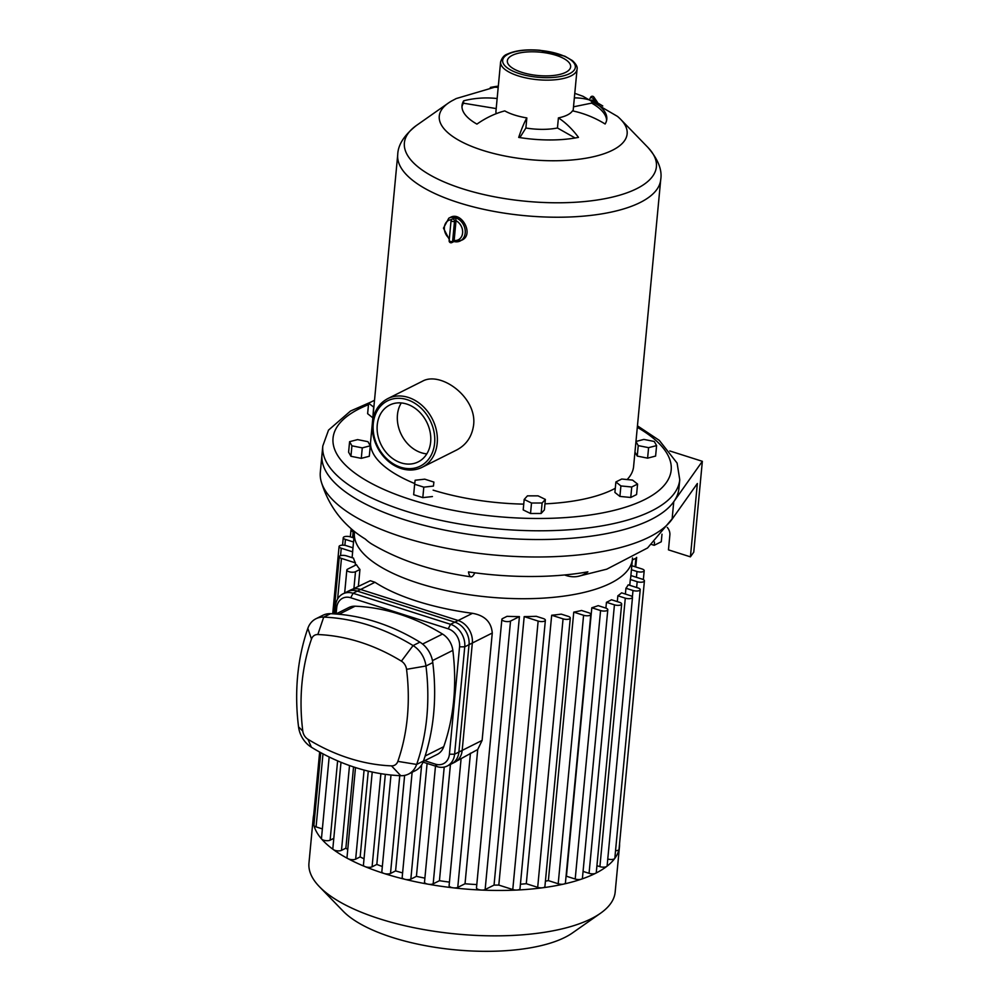<?xml version="1.0" encoding="UTF-8"?>
<svg xmlns="http://www.w3.org/2000/svg" width="1000" height="1000" viewBox="0 0 1000 1000"><rect width="100%" height="100%" fill="white"/><g stroke="black" fill="none" stroke-linecap="round" stroke-linejoin="round"><path stroke-width="1.5" d="M496.275 113.65A38.4 14.162 -174.6 0 1 495.95 111.188L500.6 61.975A38.4 14.162 5.4 0 0 537.5 79.688A38.4 14.162 5.4 0 0 577.062 69.2C577.663 66.938 576.112 64.075 572.4 60.6L564.875 56.212L539.963 50.275C526.225 49.15 515.35 50.425 507.312 54.125C504.175 55.15 501.938 57.775 500.6 61.975M573.5 106.812L591.65 103.112L591.875 100.712A72.713 26.812 -174.6 0 1 606.788 119.25A72.713 26.812 -174.6 0 1 605.112 124A94.35 86.225 -147.9 0 0 572.475 110.85A38.4 14.162 -174.6 0 1 558.413 117.9L557.45 127.987A38.4 14.162 -174.6 0 1 525.887 128.012L526.838 117.925A38.4 14.162 -174.6 0 1 504.775 110.9A94.35 67.688 119.5 0 0 476.925 124.1A72.713 26.812 -174.6 0 1 462.013 105.562A72.713 26.812 -174.6 0 1 463.688 100.8A94.35 86.225 32.1 0 1 497.137 98.525M512.288 55.338A31.8 11.725 -174.6 0 1 548.387 53.362A31.8 11.725 -174.6 0 1 570.65 66.838A31.8 11.725 -174.6 0 1 537.888 75.512A31.8 11.725 -174.6 0 1 507.337 60.85A31.8 11.725 -174.6 0 1 512.288 55.338M422.225 381.35C440.45 370.637 477.113 397.212 473.612 424.988C472.025 436.538 466.375 444.875 456.65 450L422.163 467.287A38.4 30.75 -116.6 0 0 432.438 419.175A38.4 30.75 -116.6 0 0 387.75 398.638C379.075 403.288 374 411.125 372.5 422.137C371.475 432.188 373.787 441.812 379.45 451C385.1 459.725 392.35 465.575 401.188 468.55C408.675 470.863 415.662 470.45 422.163 467.287A38.4 30.75 -116.6 0 1 401.6 468.5M430.65 441.975A31.8 25.463 63.4 0 1 418.2 461.887A31.8 25.463 63.4 0 1 381.188 444.888A31.8 25.463 63.4 0 1 389.7 405.05A31.8 25.463 63.4 0 1 418.15 410.75A31.8 25.463 63.4 0 1 430.65 441.975M496.188 108.575L463.462 103.2A72.713 26.812 5.4 0 0 461.975 106.775M463.462 103.2L463.688 100.8M498.188 87.438A94.35 55.763 -101.5 0 0 490.325 87.45A72.713 26.812 -174.6 0 1 498.312 86.125L456.238 98.55L452.025 100.775A94.35 34.8 5.4 0 0 448.288 103.1A94.35 34.8 5.4 0 0 487.725 151.862A94.35 34.8 5.4 0 0 612.463 150.238A94.35 34.8 5.4 0 0 620.737 119.412A94.35 34.8 5.4 0 0 617.5 116.412L583 96.3L574.775 93.338M426.825 453.875A31.8 25.463 63.4 0 1 401.4 434.75A31.8 25.463 63.4 0 1 401.275 402.938M451.337 220.3A1.887 1.512 63.4 0 1 454.513 221.312L456.025 220.55L454.137 240.625L452.612 241.388A1.887 1.512 63.4 0 1 450.863 242.625M449.438 240.375A1.887 0.7 5.4 0 0 449.15 240.712A1.887 0.7 5.4 0 0 450.475 241.513A1.887 0.7 5.4 0 0 452.612 241.388L454.513 221.312A1.887 0.7 -174.6 0 1 452.362 221.425A1.887 0.7 -174.6 0 1 451.05 220.625A1.887 1.887 0 0 1 452.075 219.112L455.613 217.787A12.737 10.2 -116.6 0 0 448.787 218.188L443.462 228.162L449.263 239.462M456.025 220.55L455.613 217.787A12.737 10.2 -116.6 0 1 464.988 228.962A12.737 10.2 -116.6 0 1 460.213 240.963A12.737 10.2 -116.6 0 1 453.913 241.513M448.787 218.188L450.438 217.362C461.5 211 474.525 234.713 461.85 240.138L453.675 241.612M525.887 128.012L519.862 137.587M575.112 137.988L557.45 127.987M558.413 117.9A94.35 55.763 78.5 0 1 578.475 137.363A72.713 26.812 -174.6 0 1 518.7 137.4A94.35 16.012 -80.7 0 1 526.838 117.925M544.963 503.85A132.088 48.712 5.4 0 0 613.062 489.45A132.088 48.712 5.4 0 0 615.288 488.288M627.125 479.562A132.088 48.712 5.4 0 0 633.6 466.55L660.725 179.587C662.35 169.887 658.037 159.125 647.8 147.3A126.562 46.675 -174.6 0 1 636.712 188.675A126.562 46.675 -174.6 0 1 469.375 190.837A126.562 46.675 -174.6 0 1 416.475 125.438C404.2 135.137 397.95 144.9 397.725 154.725A132.088 48.712 5.4 0 0 490.188 210.675A132.088 48.712 5.4 0 0 640.188 202.5A132.088 48.712 5.4 0 0 660.725 179.587M397.725 154.725L370.6 441.688A132.088 48.712 5.4 0 0 414.725 483.55M433.137 490.138A132.088 48.712 5.4 0 0 523.75 504.125M589.738 99.1L590.638 97.263L593.9 98.637L595.788 101.388M591.638 100.025L593.075 100.237M597.425 102.25L593.875 97.075A1.887 1.562 145.6 0 1 593.9 98.637L593.1 100.188M669.788 450.95L702.35 461.312L673.75 501.725A179.262 66.112 -174.6 0 1 475.662 535.288A179.262 66.112 -174.6 0 1 321.975 454.712A179.262 66.112 5.4 0 0 494.225 537.4A179.262 66.112 5.4 0 0 678.925 488.45L679.75 479.725L677.1 463.075L659.287 440.363L637.45 425.825M574.35 97.875A94.35 67.688 -60.5 0 1 591.875 100.712M591.65 103.112A72.713 26.812 -174.6 0 1 606.6 120.438M531.512 503.013L524.188 499.438L527.45 495.85L538.05 495.85L545.375 499.425L542.112 503L531.512 503.013L530.525 513.488L523.2 509.913L524.188 499.438M542.112 503L541.125 513.475L544.388 509.9L545.375 499.425M541.125 513.475L530.525 513.488M631.737 487L620.9 485.938L615.887 481.95L621.725 479.025L632.562 480.087L637.575 484.075L631.737 487L630.75 497.475L619.9 496.425L620.9 485.938M619.9 496.425L614.9 492.438L615.887 481.95M630.75 497.475L636.575 494.55L637.575 484.075M648.587 447.663L647.6 458.15L655.6 456.075L656.6 445.6L648.587 447.663L638.237 445.613L635.962 441.6M647.6 458.15L637.25 456.087L638.237 445.613M637.25 456.087L634.975 452.075M635.975 441.463L643.9 439.412L654.25 441.463L656.6 445.6M373.85 407.212L368.612 403.2L374.513 400.288M372.863 417.688L373.625 407.188M372.625 417.663L367.625 413.675L368.612 403.2M349.588 441.688L357.587 439.613L367.938 441.675L370.288 445.8L362.275 447.875L351.925 445.812L349.588 441.688L348.6 452.163L350.938 456.287L351.925 445.812M362.275 447.875L361.287 458.35L369.288 456.275L370.288 445.8M361.287 458.35L350.938 456.287M414.65 484.237L415.125 480.25L424.75 479.175L433.9 482.088L433.425 486.075L423.8 487.15L414.65 484.237L413.663 494.712L422.812 497.625L423.8 487.15M433.425 486.075L433.9 482.088M432.438 496.55L422.812 497.625M474.837 572.812A69.825 9.05 -81.6 0 1 471 576.838A69.825 9.05 -81.6 0 1 468.488 571.925A160.4 59.15 5.4 0 0 587.888 571.838A69.825 39.038 79.9 0 1 577.712 576.438A69.825 39.038 79.9 0 1 564.637 574.963M370.4 402.3L350.525 411.025L328.525 430.112L322.8 445.975L320.325 472.175A179.262 66.112 5.4 0 0 321.138 481.287A179.262 66.112 5.4 0 0 486.125 554.212A179.262 66.112 5.4 0 0 672.1 519.188L697.35 483.512L690.413 556.85L693.763 552.125L702.35 461.312M321.138 481.287C326.688 499.95 336.287 515.4 349.925 527.6A160.4 59.15 5.4 0 0 365.363 539.087A69.825 51.837 121.5 0 0 371.9 544.113C399.762 560.487 432.788 571.4 471 576.838M661.988 534.188L661.275 541.775L654.2 545.312L654.513 542.013M651.725 544.525L654.2 545.312M667.262 527.413A8.488 6.8 63.4 0 1 669.862 535.025L668.462 549.862L690.413 556.85M619.55 843.85A153.787 56.712 -174.6 0 1 619.475 846.65A153.787 56.712 -174.6 0 1 595.55 873.312A153.787 56.712 -174.6 0 1 420.913 882.837A153.787 56.712 -174.6 0 1 313.25 817.7A153.787 56.712 -174.6 0 1 313.7 814.95M619.475 846.65L615.175 892.05A153.787 56.712 -174.6 0 1 600.5 913.263A153.787 56.712 -174.6 0 1 591.263 918.713A153.787 56.712 -174.6 0 1 447.2 933.025A153.787 56.712 -174.6 0 1 319.413 886.688A153.787 56.712 -174.6 0 1 308.962 863.1L313.25 817.7M600.5 913.263L572.537 932.887A125.487 46.275 -174.6 0 1 565 937.337A125.487 46.275 -174.6 0 1 447.463 949.013A125.487 46.275 -174.6 0 1 343.188 911.213L319.413 886.688M630.887 575.55L642.237 579.163A4.713 1.737 -174.6 0 1 644.412 580.875L619.025 849.362A4.713 1.737 -174.6 0 1 615.55 850.7M625.388 594.062L625.938 588.25A139.637 51.5 5.4 0 0 628.212 584.825L638.05 587.962A4.713 1.737 -174.6 0 1 640.225 589.675L614.837 858.15A4.713 1.737 -174.6 0 1 607.775 859.025M617.3 601.613L617.85 595.8A139.637 51.5 5.4 0 0 621.575 592.837L630.337 595.638A4.713 1.737 -174.6 0 1 632.5 597.337L607.125 865.825A4.713 1.737 -174.6 0 1 604.612 867.1A4.713 1.737 -174.6 0 1 599.9 866.65L596.925 865.7M605.9 608.112L606.45 602.3A139.637 51.5 5.4 0 0 609.038 601.05A139.637 51.5 5.4 0 0 611.5 599.763L619.487 602.312A4.713 1.737 -174.6 0 1 621.663 604.012L596.287 872.5A4.713 1.737 -174.6 0 1 593.775 873.775A4.713 1.737 -174.6 0 1 589.062 873.325L583.062 871.413M566.438 876.237L591.812 607.762L600.575 610.55A4.713 1.737 5.4 0 0 605.288 611.013A4.713 1.737 5.4 0 0 607.8 609.725L582.425 878.213A4.713 1.737 -174.6 0 1 579.913 879.488A4.713 1.737 -174.6 0 1 575.2 879.038L566.438 876.237A139.637 51.5 -174.6 0 1 566.05 876.363M548.375 880.612L573.75 612.137L583.587 615.275A4.713 1.737 5.4 0 0 588.3 615.725A4.713 1.737 5.4 0 0 590.812 614.45L565.425 882.925A4.713 1.737 -174.6 0 1 562.925 884.212A4.713 1.737 -174.6 0 1 558.2 883.75L548.375 880.612A139.637 51.5 -174.6 0 1 545.425 881.162M526.287 883.713L551.675 615.237L563.062 618.862A4.713 1.737 5.4 0 0 567.788 619.325A4.713 1.737 5.4 0 0 570.288 618.038L544.913 886.525A4.713 1.737 -174.6 0 1 542.4 887.8A4.713 1.737 -174.6 0 1 537.688 887.337L526.287 883.713A139.637 51.5 -174.6 0 1 520.425 884.212M498.812 885.088L524.188 616.613L538.15 621.062A4.713 1.737 5.4 0 0 542.875 621.512A4.713 1.737 5.4 0 0 545.375 620.237L520 888.713A4.713 1.737 -174.6 0 1 517.487 890A4.713 1.737 -174.6 0 1 512.775 889.538L498.812 885.088A139.637 51.5 -174.6 0 1 494.05 885.088L485.138 889.562A4.713 1.737 -174.6 0 1 479.787 889.85A4.713 1.737 -174.6 0 1 476.488 887.85L501.863 619.375A4.713 1.737 -174.6 0 1 502.6 618.55L507.038 616.325A139.637 51.5 5.4 0 0 519.425 616.613L494.05 885.088M476.788 884.575A139.637 51.5 -174.6 0 1 465.025 883.763L457.762 887.4A4.713 1.737 -174.6 0 1 452.4 887.688A4.713 1.737 -174.6 0 1 449.1 885.7L461.062 759.087M449.438 882.1A139.637 51.5 -174.6 0 1 439.438 880.7L433.175 883.838A4.713 1.737 -174.6 0 1 427.812 884.125A4.713 1.737 -174.6 0 1 424.513 882.138L435.487 766.112M424.9 878.138A139.637 51.5 -174.6 0 1 416.425 876.35L410.838 879.15A4.713 1.737 -174.6 0 1 405.487 879.438A4.713 1.737 -174.6 0 1 402.175 877.438L412.125 772.275M402.612 872.913A139.637 51.5 -174.6 0 1 395.6 870.9L390.5 873.462A4.713 1.737 -174.6 0 1 385.138 873.75A4.713 1.737 -174.6 0 1 381.838 871.75L390.988 775.013M382.337 866.513A139.637 51.5 -174.6 0 1 376.825 864.425L372.088 866.812A4.713 1.737 -174.6 0 1 366.725 867.1A4.713 1.737 -174.6 0 1 363.425 865.1L372.225 772.025M364.012 858.838A139.637 51.5 -174.6 0 1 360.163 856.9L355.662 859.15A4.713 1.737 -174.6 0 1 350.312 859.45A4.713 1.737 -174.6 0 1 347 857.45L355.5 767.562M347.75 849.513A139.637 51.5 -174.6 0 1 345.875 848.175L341.488 850.375A4.713 1.737 -174.6 0 1 336.138 850.662A4.713 1.737 -174.6 0 1 332.825 848.662L341 762.288M333.812 838.337L330.125 840.188A4.713 1.737 -174.6 0 1 324.762 840.475A4.713 1.737 -174.6 0 1 321.463 838.475L329.162 756.975M322.362 828.9L316.075 826.888A4.713 1.737 -174.6 0 1 313.9 825.175L320.763 752.638M314.75 816.237A4.713 1.737 -174.6 0 1 313.7 814.987L319.65 752.038M357.35 591.112L374.988 582.275L370.325 580.712L347.25 591.712A18.875 15.113 63.4 0 1 357.35 591.112L454.837 622.163A18.875 15.113 63.4 0 1 469.038 644.675L458.888 752.062A18.875 15.113 63.4 0 1 451.5 763.888L477.713 749.538L465.025 883.763M374.988 582.275A139.637 51.5 5.4 0 0 472.475 613.312C484.725 615.45 491.325 622.013 492.275 633.025L482.113 740.413L477.713 749.538M450.438 764.412L439.438 880.7M427.1 763.438L416.425 876.35M404.625 775.413L395.6 870.9M385.337 774.338L376.825 864.425M368.275 771.125L360.163 856.9M353.55 766.925L345.875 848.175M524.188 616.613A139.637 51.5 5.4 0 0 536.237 616.3L543.212 618.525A4.713 1.737 5.4 0 1 545.375 620.237M551.675 615.237A139.637 51.5 5.4 0 0 561.25 614.138L568.125 616.325A4.713 1.737 5.4 0 1 570.288 618.038M573.75 612.137A139.637 51.5 5.4 0 0 581.575 610.487L588.638 612.737A4.713 1.737 5.4 0 1 590.812 614.45M591.812 607.762A139.637 51.5 5.4 0 0 598.2 605.65L605.625 608.025A4.713 1.737 5.4 0 1 607.8 609.725M632.525 557.962A139.637 51.5 -174.6 0 1 632.45 558.938A139.637 51.5 -174.6 0 1 610.737 583.15A139.637 51.5 -174.6 0 1 452.175 591.8A139.637 51.5 -174.6 0 1 354.412 532.65A139.637 51.5 -174.6 0 1 354.55 531.575M629.763 585.325L630.312 579.513A139.637 51.5 5.4 0 0 630.763 576.838L632.45 558.938M354.412 532.65L352.725 550.55A139.637 51.5 5.4 0 0 352.65 551.85L352.1 557.663M355.425 562.863L341.45 558.413A4.713 1.737 -174.6 0 1 339.288 556.7A4.713 1.737 -174.6 0 1 341.788 555.425A4.713 1.737 -174.6 0 1 346.512 555.875L353.488 558.1A139.637 51.5 5.4 0 0 355.425 562.863L355.188 565.363M353.925 588.362L355.5 571.7A4.713 1.737 5.4 0 1 350.138 572A4.713 1.737 5.4 0 1 346.838 570A4.713 1.737 5.4 0 1 347.575 569.175L356.475 564.712A139.637 51.5 5.4 0 0 359.95 569.475L358.375 586.125M606.45 602.3L614.438 604.837A4.713 1.737 -174.6 0 0 619.15 605.3A4.713 1.737 -174.6 0 0 621.663 604.012M632.35 559.987L635.913 558.2A4.713 1.737 5.4 0 0 636.65 557.388L635.737 566.975M353.537 542L345.438 539.425A4.713 1.737 -174.6 0 1 343.263 537.712A4.713 1.737 -174.6 0 1 345.775 536.438A4.713 1.737 -174.6 0 1 350.487 536.888L353.913 537.975M352.65 551.85L341.25 548.212A4.713 1.737 -174.6 0 1 339.075 546.512A4.713 1.737 -174.6 0 1 341.587 545.225A4.713 1.737 -174.6 0 1 346.3 545.688L352.987 547.812M354.462 532.175L353.15 531.75A4.713 1.737 -174.6 0 1 350.975 530.037A4.713 1.737 -174.6 0 1 351.712 529.225M631.812 565.712L642.025 568.975A4.713 1.737 -174.6 0 1 644.2 570.688A4.713 1.737 -174.6 0 1 641.688 571.962A4.713 1.737 -174.6 0 1 636.975 571.5L631.438 569.738M640.225 589.675A4.713 1.737 -174.6 0 1 637.712 590.95A4.713 1.737 -174.6 0 1 633 590.5L625.938 588.25M644.412 580.875A4.713 1.737 -174.6 0 1 641.9 582.163A4.713 1.737 -174.6 0 1 637.188 581.7L630.312 579.513M632.5 597.337A4.713 1.737 -174.6 0 1 630 598.625A4.713 1.737 -174.6 0 1 625.288 598.162L617.85 595.8M355.5 571.7L359.95 569.475M519.425 616.613L510.525 621.075A4.713 1.737 -174.6 0 1 505.163 621.375A4.713 1.737 -174.6 0 1 501.863 619.375M336.125 613.913L336.712 607.7A15.1 12.088 63.4 0 1 350.725 597.762L448.2 628.812A15.1 12.088 63.4 0 1 459.562 646.825L449.412 754.212A15.1 12.088 63.4 0 1 435.412 764.15L424.637 760.713M423.038 762.15L437.1 766.625A18.875 15.113 -116.6 0 0 447.212 766.025A18.875 15.113 -116.6 0 0 454.6 754.212L464.75 646.812A18.875 15.113 -116.6 0 0 450.55 624.312L353.075 593.263A18.875 15.113 -116.6 0 0 342.962 593.85A18.875 15.113 -116.6 0 0 335.562 605.675L334.787 613.925M350.725 597.762L353.075 593.263L360.65 589.462A18.875 15.113 -116.6 0 0 350.538 590.05L342.962 593.85M360.65 589.462L458.137 620.513L450.55 624.312L448.2 628.812M335.938 614.012L348.913 607.5A18.875 15.113 63.4 0 1 355.1 606.2A213.337 170.825 63.4 0 1 442.525 634.05A18.875 15.113 63.4 0 1 452.837 650.387A213.337 170.825 63.4 0 1 443.725 746.7A18.875 15.113 63.4 0 1 437.212 754.412L423.35 761.363M302.787 731.1A203.9 163.275 63.4 0 1 311.488 639.05A9.438 7.55 63.4 0 1 317.838 634.538A203.9 163.275 63.4 0 1 401.4 661.15A9.438 7.55 63.4 0 1 406.55 669.325A203.9 163.275 63.4 0 1 397.85 761.375A9.438 7.55 63.4 0 1 391.5 765.875A203.9 163.275 63.4 0 1 307.938 739.262A9.438 7.55 63.4 0 1 302.787 731.1L298.538 726.825A23.588 18.887 -116.6 0 0 311.413 747.25A218.05 174.6 -116.6 0 0 400.775 775.7A23.588 18.887 -116.6 0 0 408.512 774.075A23.588 18.887 -116.6 0 0 416.65 764.438A218.05 174.6 -116.6 0 0 425.962 666A23.588 18.887 -116.6 0 0 413.075 645.575A218.05 174.6 -116.6 0 0 323.713 617.112A23.588 18.887 -116.6 0 0 315.975 618.737A23.588 18.887 -116.6 0 0 307.838 628.375A218.05 174.6 -116.6 0 0 298.538 726.825M408.512 774.075L415.337 770.662A23.588 18.887 -116.6 0 0 423.475 761.012A218.05 174.6 -116.6 0 0 432.775 662.575A23.588 18.887 -116.6 0 0 419.9 642.15A218.05 174.6 -116.6 0 0 330.538 613.7A23.588 18.887 -116.6 0 0 322.8 615.325L315.975 618.737M459.562 646.825L464.75 646.812L472.337 643.025A18.875 15.113 -116.6 0 0 458.137 620.513M472.337 643.025L462.175 750.413L454.6 754.212L449.412 754.212M447.212 766.025L454.787 762.225A18.875 15.113 -116.6 0 0 462.175 750.413M508.325 54.075A36.513 13.462 -174.6 0 1 571.263 60.237A36.513 13.462 -174.6 0 1 537.4 77.213A36.513 13.462 -174.6 0 1 508.325 54.075M400.75 467.262A36.513 29.238 63.4 0 1 378.975 408.113A36.513 29.238 63.4 0 1 432.1 425.037A36.513 29.238 63.4 0 1 400.75 467.262M456.012 220.7A10.85 8.688 63.4 0 1 462.6 232.987A10.85 8.688 63.4 0 1 454.137 240.475M449.363 238.438A10.85 8.688 63.4 0 1 444.4 227.013A10.85 8.688 63.4 0 1 451.438 219.65M322.8 445.975A179.262 66.112 5.4 0 0 495.05 528.663A179.262 66.112 5.4 0 0 679.75 479.725M637.312 427.35A169.825 62.638 -174.6 0 1 615.35 510.062A169.825 62.638 -174.6 0 1 386.925 490.775A169.825 62.638 -174.6 0 1 368.475 404.663M672.1 519.188L673.75 501.725M482.113 740.413L458.888 752.062M469.038 644.675L492.275 633.025M472.475 613.312L454.837 622.163M433.175 883.838L444.212 767.075M410.838 879.15L421.65 764.85M390.5 873.462L399.75 775.662M372.088 866.812L380.887 773.675M355.662 859.15L364.087 770.075M349.513 765.537L341.488 850.375M512.775 889.538L538.15 621.062M558.2 883.75L583.587 615.275M537.688 887.337L563.062 618.862M575.2 879.038L600.575 610.55M589.062 873.325L614.438 604.837M635.1 566.763L635.913 558.2M316.075 826.888L322.987 753.838M337.612 599L341.45 558.413M344.875 545.337L345.438 539.425M340.538 555.675L341.25 548.212M352.6 537.562L353.15 531.75M636.425 577.312L636.975 571.5M632.388 596.888L633 590.5M636.638 587.513L637.188 581.7M599.9 866.65L625.288 598.162M330.125 840.188L337.612 760.863M485.138 889.562L510.525 621.075M457.762 887.4L470.45 753.175M335.562 605.675L336.712 607.7M435.412 764.15L437.1 766.625M311.488 639.05L307.838 628.375M311.413 747.25L307.938 739.262M317.838 634.538L323.713 617.112L330.538 613.7M400.775 775.7L391.5 765.875M401.4 661.15L413.075 645.575L419.9 642.15M423.475 761.012L416.65 764.438L397.85 761.375M406.55 669.325L425.962 666L432.775 662.575M443.725 746.7L425.138 756.025M432.463 660.6L452.837 650.387M442.525 634.05L422.575 644.05M339.025 614.263L355.1 606.2M577.062 69.2L573.112 110.988M387.75 398.638L422.225 381.337M451.05 220.625L449.15 240.712A1.887 1.887 0 0 0 451.875 242.575L453.812 241.6M448.288 103.1L416.475 125.438M620.737 119.412L647.8 147.3M602.775 105.975L592.837 100.087M593.875 97.075A1.887 1.887 0 0 0 590.638 97.263M673.512 517.2L647.575 547.962L606.8 569.163L577.712 576.438M333.875 613.862L339.288 556.7M342.562 545.163L343.263 537.712M332.713 613.8L339.075 546.512M350.337 536.838L350.975 530.037M643.35 579.625L644.2 570.688M346.838 570L344.663 593"/></g></svg>
